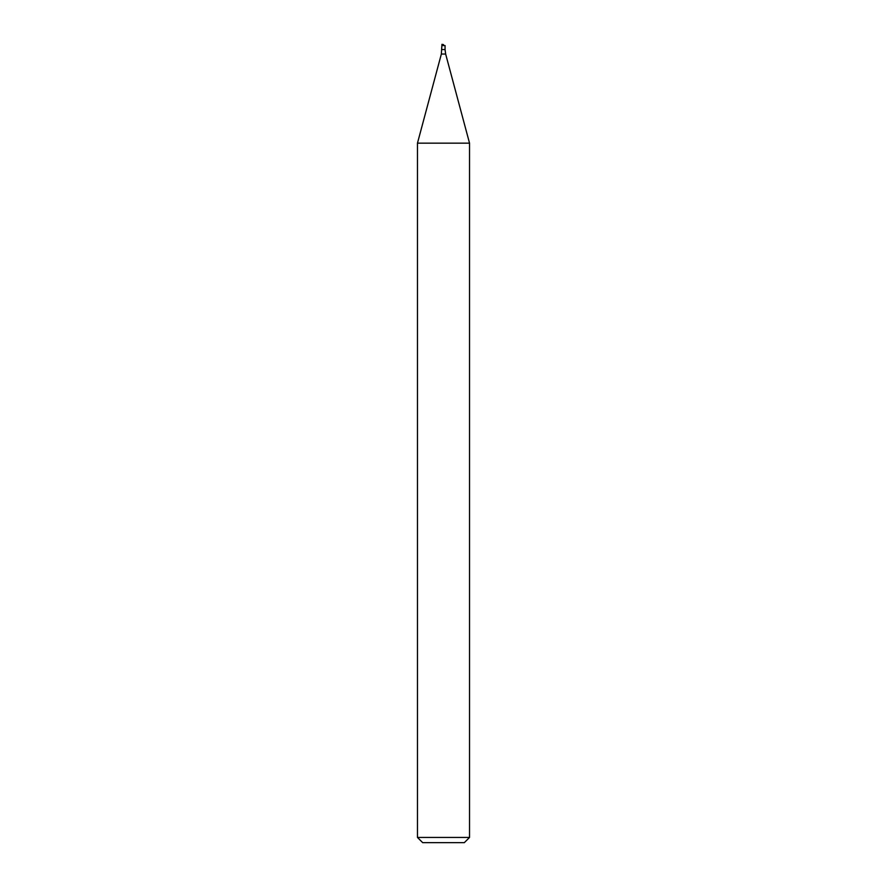 <?xml version="1.0" encoding="UTF-8"?>
<svg xmlns="http://www.w3.org/2000/svg" width="887" height="887" viewBox="0 0 887 887"><rect width="100%" height="100%" fill="white"/><g stroke="black" fill="none" stroke-linecap="round" stroke-linejoin="round"><path stroke-width="1.33" d="M441.937 49.561L445.063 49.561L445.651 54.052L441.349 54.052L441.937 44.605L443.5 44.605L441.937 44.35L441.937 45.581L443.5 45.581L443.5 44.605M441.937 45.581L445.063 45.581L445.063 49.561M441.349 54.052L417.467 143.162L469.533 143.162L445.651 54.052M469.533 837.439L464.322 842.65L422.678 842.65L417.467 837.439L469.533 837.439L469.533 143.162M417.467 837.439L417.467 143.162"/></g></svg>
